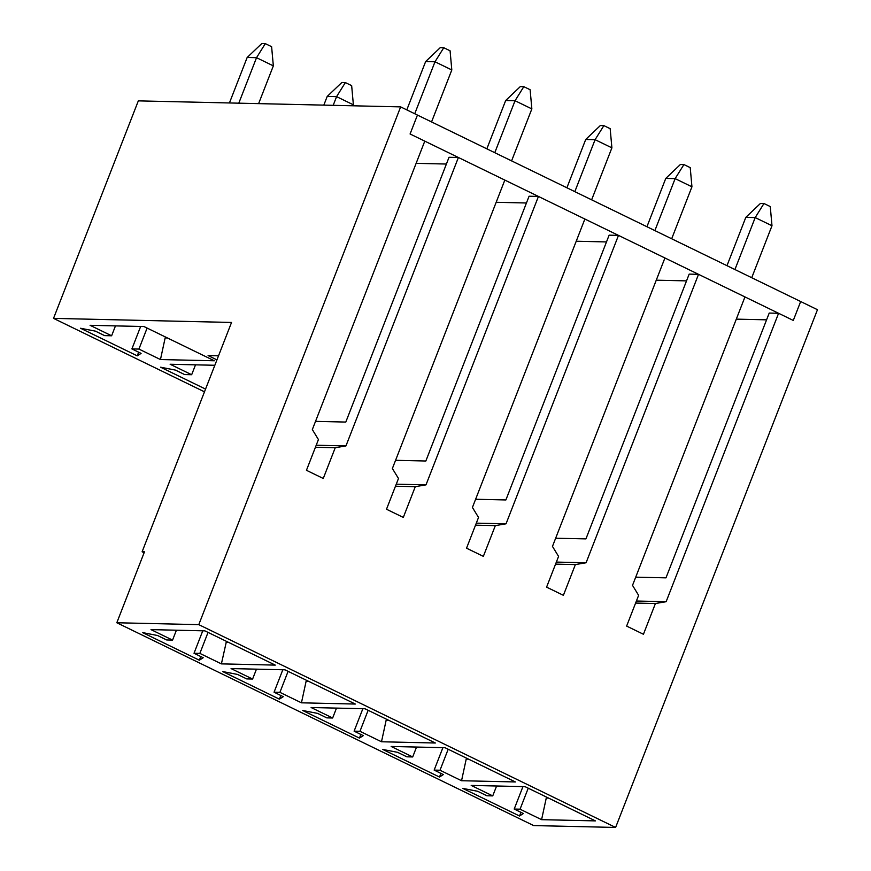 <?xml version="1.0" encoding="UTF-8"?>
<svg xmlns="http://www.w3.org/2000/svg" width="871" height="871" viewBox="0 0 871 871"><rect width="100%" height="100%" fill="white"/><g stroke="black" fill="none" stroke-linecap="round" stroke-linejoin="round"><path stroke-width="1.31" d="M247.168 57.475L261.801 43.55L265.307 43.626L271.61 46.696L273.342 65.869L256.531 57.693L247.168 57.475L229.432 102.963M258.622 103.627L273.342 65.869M238.796 103.181L256.531 57.693L265.307 43.626M327.213 96.42L341.846 82.495L345.362 82.582L351.655 85.641L353.386 104.814L336.576 96.637L327.213 96.42L323.816 105.13M353.005 105.794L353.386 104.814M333.19 105.337L336.576 96.637L345.362 82.582M425.636 61.569L440.269 47.644L443.775 47.72L450.078 50.79L451.809 69.963L434.999 61.776L425.636 61.569L406.801 109.877M431.548 121.929L451.809 69.963M414.738 113.742L434.999 61.776L443.775 47.72M505.681 100.513L520.314 86.588L523.819 86.665L530.123 89.735L531.854 108.908L515.044 100.731L505.681 100.513L486.845 148.832M511.593 160.874L531.854 108.908M494.782 152.697L515.044 100.731L523.819 86.665M585.726 139.458L600.359 125.533L603.875 125.62L610.168 128.679L611.899 147.852L595.089 139.676L585.726 139.458L566.89 187.777M591.638 199.818L611.899 147.852M574.827 191.642L595.089 139.676L603.875 125.62M665.771 178.413L680.403 164.488L683.92 164.565L690.224 167.635L691.944 186.808L675.134 178.62L665.771 178.413L646.935 226.721M671.683 238.774L691.944 186.808M654.883 230.586L675.134 178.62L683.92 164.565M745.816 217.358L760.448 203.433L763.965 203.509L770.269 206.579L771.989 225.752L755.19 217.576L745.816 217.358L726.98 265.677M751.727 277.718L771.989 225.752M734.928 269.542L755.19 217.576L763.965 203.509M736.311 319.134L766.578 319.831M142.115 551.779L144.466 551.833L116.812 622.754L533.64 825.566L615.612 827.45L817.466 309.706L800.667 301.529L793.285 320.441L410.078 133.982L417.449 115.07L400.649 106.883L138.326 100.873L53.534 318.372L231.534 322.455L142.115 551.779L144.107 552.747M458.396 157.488L504.832 180.079L392.375 468.511L398.483 478.506L386.495 509.241L403.306 517.418L415.282 486.682L425.995 484.864L538.441 196.443L584.877 219.035L472.42 507.455L478.527 517.45L466.54 548.186L483.351 556.362L495.327 525.638L506.04 523.809L618.486 235.388L664.921 257.979L552.464 546.4L558.572 556.406L546.585 587.141L563.395 595.318L575.372 564.582L586.085 562.764L698.531 274.332L744.966 296.924L632.52 585.356L638.617 595.35L626.63 626.086L643.44 634.262L655.417 603.527L666.13 601.709L778.587 313.277L793.285 320.441L800.667 301.529L417.449 115.07L410.078 133.982L424.787 141.135L312.33 429.555L318.427 439.561L306.45 470.296L323.261 478.473L335.237 447.738L345.95 445.919L458.396 157.488L449.033 157.281L345.798 422.065L315.531 421.368M546.618 797.139L546.269 798.021L548.534 798.076M486.878 795.767L492.736 795.898L471.2 785.424L525.071 786.655L595.448 820.896L541.588 819.665L520.052 809.192L514.195 809.05L523.384 813.525L519.53 815.996L462.806 788.397L477.689 791.293L486.878 795.767M496.601 786.001L492.736 795.898M315.422 447.28L335.237 447.738M166.699 639.967L172.556 640.109L151.021 629.624L204.892 630.865L275.269 665.106L221.397 663.876L199.862 653.392L194.015 653.261L203.204 657.736L199.35 660.207L142.626 632.596L157.509 635.503L166.699 639.967M176.41 630.212L172.556 640.109M200.776 656.549L199.35 660.207M202.758 630.811L194.015 653.261M208.049 632.4L199.862 653.392M226.438 641.35L221.397 663.876M226.09 642.232L228.354 642.275M116.812 622.754L198.784 624.638L400.649 106.883M615.612 827.45L198.784 624.638M435.358 743.007L381.487 741.765L359.963 731.292L354.105 731.161L363.294 735.625L359.44 738.096L302.716 710.496L317.599 713.393L326.788 717.867L332.646 717.998L311.11 707.524L364.982 708.754L435.358 743.007M355.314 704.051L301.442 702.821L279.907 692.347L274.06 692.205L283.249 696.68L279.395 699.152L222.671 671.552L237.554 674.448L246.743 678.923L252.601 679.053L231.065 668.58L284.937 669.81L355.314 704.051M515.403 781.951L461.543 780.721L440.007 770.236L434.15 770.106L443.339 774.58L439.485 777.041L382.761 749.441L397.644 752.348L406.833 756.812L412.691 756.953L391.155 746.469L445.027 747.71L515.403 781.951M205.545 389.087L160.558 367.203L175.441 370.099L184.63 374.574L191.664 374.726L170.128 364.252L214.832 365.276M218.523 355.814L208.093 355.575L216.933 359.875M214.331 360.779L160.46 359.549L138.924 349.075L131.902 348.912L141.091 353.386L137.237 355.847L80.513 328.247L95.396 331.143L104.585 335.618L111.619 335.781L90.083 325.308L143.955 326.538L214.331 360.779M204.478 391.83L53.534 318.372M165.501 337.023L165.152 337.904L167.417 337.959M165.152 337.904L160.46 359.549M306.483 680.295L306.135 681.176L308.399 681.231M306.135 681.176L301.442 702.821M386.528 719.239L386.18 720.121L388.444 720.175M386.18 720.121L381.487 741.765M466.573 758.195L466.225 759.077L468.489 759.12M466.225 759.077L461.543 780.721M546.269 798.021L541.588 819.665M636.396 601.023L666.13 601.709M635.601 603.07L655.417 603.527M635.71 577.157L665.977 577.854L769.213 313.07L778.587 313.277M520.956 812.338L519.53 815.996M522.948 786.611L514.195 809.05M528.24 788.19L520.052 809.192M556.351 562.078L586.085 562.764M555.556 564.125L575.372 564.582M555.665 538.213L585.933 538.899L689.168 274.115L698.531 274.332M656.266 280.19L686.533 280.876M416.545 747.057L412.691 756.953M440.911 773.394L439.485 777.041M442.904 747.656L434.15 770.106M448.184 749.245L440.007 770.236M476.306 523.133L506.04 523.809M475.512 525.18L495.327 525.638M475.62 499.257L505.888 499.954L609.123 235.17L618.486 235.388M576.221 241.234L606.488 241.931M336.5 708.101L332.646 717.998M360.866 734.449L359.44 738.096M362.859 708.711L354.105 731.161M368.139 710.301L359.963 731.292M195.518 364.829L191.664 374.726M395.467 486.236L415.282 486.682M395.576 460.313L425.843 461.009L529.078 196.225L538.441 196.443M396.261 484.178L425.995 484.864M496.176 202.29L526.443 202.987M256.455 669.157L252.601 679.053M280.821 695.504L279.395 699.152M282.814 669.766L274.06 692.205M288.094 671.345L279.907 692.347M446.398 164.031L416.131 163.345M316.217 445.233L345.95 445.919M115.473 325.885L111.619 335.781M147.112 328.073L138.924 349.075M140.656 326.462L131.902 348.912M138.663 352.2L137.237 355.847"/></g></svg>
